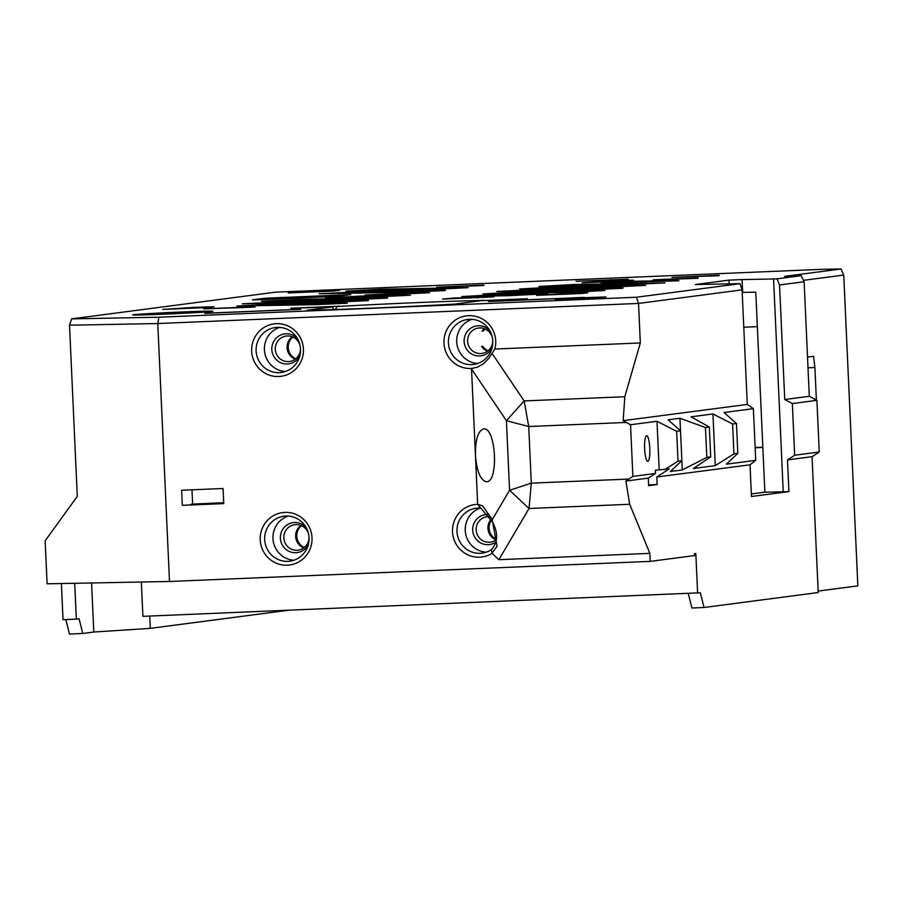 <?xml version="1.0" encoding="UTF-8"?>
<svg xmlns="http://www.w3.org/2000/svg" width="903" height="903" viewBox="0 0 903 903"><rect width="100%" height="100%" fill="white"/><g stroke="black" fill="none" stroke-linecap="round" stroke-linejoin="round"><path stroke-width="1.35" d="M149.729 616.06L150.293 628.353L93.81 632.032L82.771 633.477L79.069 618.769L76.349 619.131L74.712 583.282M288.463 610.259L150.293 628.353M757.357 326.66L743.779 327.225M755.145 447.741L762.843 447.425M751.352 493.952L764.875 492.18L755.788 292.154L742.65 292.403L742.074 279.58L728.992 280.122L729.161 283.881M755.134 447.527L762.832 447.199M65.817 619.571L69.463 634.03L82.771 633.477M803.422 280.348L843.741 275.076L857.85 585.866L818.152 591.07M629.696 504.28L649.878 553.37L498.828 559.691L529.045 508.491L629.696 504.28L625.903 481.051L648.286 478.116L648.625 485.667L657.102 484.561L656.752 477.01L750.032 464.797L751.465 496.503L788.917 491.593L787.484 459.898L812.045 456.681L818.22 592.537L704.058 607.493L700.344 592.786L142.911 616.343L141.353 582.029M688.278 593.542L691.924 608.001L704.058 607.493M76.349 619.131L63.029 619.684L61.393 583.541M47.103 583.812L45.15 540.784L77.286 496.357L69.52 325.204L157.777 323.534L638.534 303.431L636.48 297.234L158.872 317.213L157.777 323.534L169.493 581.487L47.103 583.812M649.878 553.37L650.239 561.384L169.493 581.487M697.624 593.147L695.818 553.516L694.463 553.697L694.542 555.582L650.239 561.384M570.03 299.751L557.422 300.078L569.917 299.367M583.124 298.306L570.324 298.633L583.124 298.453M293.926 560.232A22.665 22.203 82.5 0 1 288.136 516.087M306.094 527.454A15.114 14.798 -97.5 0 0 280.393 538.233A15.114 14.798 -97.5 0 0 308.341 544.622M486.22 552.196A22.665 22.203 82.5 0 1 480.441 508.039M489.189 514.575A15.114 14.798 -97.5 0 0 480.96 543.098A15.114 14.798 -97.5 0 0 495.995 541.992M496.481 539.576A12.845 12.586 82.5 0 1 476.163 529.937A12.845 12.586 82.5 0 1 490.374 516.685M492.745 340.239A12.845 12.586 82.5 0 1 481.841 353.445A12.845 12.586 82.5 0 1 467.596 341.232A12.845 12.586 82.5 0 1 492.44 337.925M489.832 330.712A15.114 14.798 -97.5 0 0 464.131 341.492A15.114 14.798 -97.5 0 0 492.079 347.881M309.007 536.98A12.845 12.586 82.5 0 1 298.103 550.187A12.845 12.586 82.5 0 1 283.858 537.974A12.845 12.586 82.5 0 1 308.713 534.666M300.439 348.287A12.845 12.586 82.5 0 1 289.536 361.493A12.845 12.586 82.5 0 1 275.291 349.28A12.845 12.586 82.5 0 1 300.135 345.962M297.527 338.76A15.114 14.798 -97.5 0 0 271.826 349.529A15.114 14.798 -97.5 0 0 299.773 355.917M285.348 371.528A22.665 22.203 82.5 0 1 279.569 327.383M477.653 363.491A22.665 22.203 82.5 0 1 471.874 319.346M264.681 539.633A22.665 22.203 82.5 0 1 283.926 516.223A22.665 22.203 82.5 0 1 308.894 535.818A22.665 22.203 82.5 0 1 289.818 561.181A22.665 22.203 82.5 0 1 264.681 539.633M223.741 503.298L182.338 505.33L223.752 503.603L223.064 488.5L181.65 490.239L182.338 505.33M191.131 504.664L223.718 502.813M191.109 504.179L223.718 502.689M192.621 503.987L191.978 489.798M480.735 508.062L492.282 521.742C498.388 532.905 498.084 542.218 491.367 549.667A22.665 22.203 82.5 0 1 456.986 531.585A22.665 22.203 82.5 0 1 480.735 508.062L477.676 504.325L475.441 455.259C476.75 471.276 480.373 480.114 486.299 481.75L486.469 481.739C498.907 482.507 496.029 427.119 483.726 428.914C478.048 430.686 475.283 439.468 475.441 455.259L471.524 369.045L472.111 368.39A26.424 25.882 -97.5 0 0 473.172 368.277M492.282 521.753L492.135 519.462L482.563 505.793L477.676 504.325A26.447 25.905 -97.5 0 0 453.588 538.211A26.447 25.905 -97.5 0 0 492.033 553.336L491.367 549.667M491.909 553.302L497.056 546.247L492.135 519.462M647.79 461.377A12.845 2.585 -92.4 0 1 647.744 461.388A12.845 2.585 -92.4 0 1 644.629 448.656A12.845 2.585 -92.4 0 1 646.672 435.709A12.845 2.585 -92.4 0 1 649.776 448.328A12.845 2.585 -92.4 0 1 647.79 461.377M471.524 369.045L506.414 420.696L524.158 400.932L528.729 426.532L506.414 420.696L509.574 490.284L531.291 483.139L528.729 426.532L626.23 422.446L630.531 424.749L657 421.283L676.652 431.318L678.006 461.196L681.878 460.688L682.284 469.944L706.823 457.415L705.469 427.537L679.936 418.281L681.878 460.688L670.421 471.501L682.284 469.944M626.23 422.446L623.16 420.663L624.82 396.722L524.158 400.932L492.011 353.333L494.878 349.043A26.447 25.905 -97.5 0 0 472.63 315.79A26.447 25.905 -97.5 0 0 443.96 343.14A26.447 25.905 -97.5 0 0 472.088 368.413M492.011 353.333L488.873 358.254L483.681 363.57L477.743 367.058L472.111 368.39M491.379 518.999A12.845 12.586 -97.5 0 0 496.108 539.859M496.503 539.396A12.845 12.586 82.5 0 1 491.683 519.835M484.595 328.715A12.845 12.586 -97.5 0 0 482.078 331.164L483.218 331.006A12.845 12.586 82.5 0 1 485.204 328.963M488.06 350.759A12.845 12.586 82.5 0 1 482.744 346.255L481.604 346.402A12.845 12.586 -97.5 0 0 487.53 351.165M304.322 547.5A12.845 12.586 82.5 0 1 301.478 525.715M300.868 525.456A12.845 12.586 -97.5 0 0 303.803 547.907M292.29 336.751A12.845 12.586 -97.5 0 0 295.236 359.202M295.755 358.796A12.845 12.586 82.5 0 1 292.911 337.011M256.113 350.928A22.665 22.203 82.5 0 1 275.359 327.529A22.665 22.203 82.5 0 1 300.315 347.124A22.665 22.203 82.5 0 1 281.251 372.487A22.665 22.203 82.5 0 1 256.113 350.928M448.419 342.892A22.665 22.203 82.5 0 1 467.664 319.481A22.665 22.203 82.5 0 1 492.62 339.076A22.665 22.203 82.5 0 1 473.544 364.44A22.665 22.203 82.5 0 1 448.419 342.892M260.233 539.881A26.447 25.905 -97.5 0 0 300.101 561.135A26.447 25.905 -97.5 0 0 298.024 515.387A26.447 25.905 -97.5 0 0 260.233 539.881M251.666 351.188A26.447 25.905 -97.5 0 0 291.534 372.442A26.447 25.905 -97.5 0 0 289.457 326.683A26.447 25.905 -97.5 0 0 251.666 351.188M625.903 481.051L628.793 479.064L531.291 483.139L529.045 508.491L509.574 490.284L492.304 519.541M498.828 559.691L492.033 553.336M628.793 479.064L632.879 476.412L655.488 473.454L655.341 470.26L669.225 468.928L656.752 477.01M724.025 412.502L736.464 423.484L737.819 453.362L726.373 464.176L755.721 460.327L753.373 408.664L724.025 412.502M732.593 423.992L712.941 413.958L715.289 465.621L733.947 453.87L732.593 423.992L736.464 423.484M733.947 453.87L737.819 453.362M715.289 465.621L693.369 468.499L710.695 456.918L706.823 457.415M712.941 413.958L691.021 416.825L709.34 427.029L710.695 456.918M709.34 427.029L705.469 427.537M679.936 418.281L668.085 419.827L680.512 430.81L676.652 431.318M678.006 461.196L664.811 469.504M657 421.283L659.201 469.763M632.879 476.412L630.531 424.749M494.878 349.043L640.329 342.959L624.82 396.722M555.368 299.83L599.761 297.764L578.168 299.13L591.375 298.859L555.39 300.36M588.846 297.55L606.071 296.94L589.411 298.193L559.318 299.096L588.846 297.55L588.88 298.216M489.584 301.354L584.557 297.38A42.396 0.745 -2.6 0 1 583.417 297.527L488.455 301.5A96.452 1.682 177.4 0 0 489.584 301.354L489.561 301.455M483.511 329.595L483.218 331.006M300.88 309.244A96.452 1.682 -2.6 0 0 299.751 309.39L204.778 313.364A42.396 0.745 -2.6 0 1 205.907 313.217L300.88 309.244M613.25 280.799L582.198 282.82L628.059 280.901L633.466 280.19L613.25 280.799L613.216 281.668M193.773 307.381L162.732 309.402L208.582 307.483L214 306.772L193.773 307.381L193.739 308.239M133.599 314.718A40.048 0.7 -2.6 0 0 132.786 314.91A40.048 0.7 -2.6 0 0 172.823 313.781A40.048 0.7 -2.6 0 0 212.803 311.275A40.048 0.7 -2.6 0 0 176.932 312.201A40.048 0.7 -2.6 0 0 133.599 314.718M567.626 293.362L536.585 295.383L582.435 293.464L587.853 292.753L567.626 293.362L567.592 294.231M319.278 290.947L288.238 292.967L334.087 291.048L339.505 290.337L319.278 290.947L319.244 291.816M335.261 309.515L337.124 306.512L339.562 306.196L290.743 308.239L332.801 306.885L306.986 310.26A102.016 1.783 177.4 0 0 454.909 304.074L480.723 300.699L527.318 298.746L483.24 300.586M483.037 300.191L480.61 300.507A102.016 1.783 177.4 0 0 337.124 306.512M332.801 306.885L333.241 309.582M158.872 317.213L71.642 318.861L69.52 325.204M787.484 459.898L794.674 455.225L792.337 403.562L784.741 399.51L779.537 284.964L777.031 278.835L773.578 278.982L783.24 491.83L788.917 491.593M779.537 284.964L804.11 281.747L809.302 396.293L816.899 400.345L819.247 452.008L812.045 456.681M71.642 318.861L275.415 292.177L821.662 269.342L841.043 268.97L784.504 276.374L801.153 275.675L804.11 281.747M801.153 275.675L777.031 278.835M841.043 268.97L843.741 275.076M753.373 408.664L747.289 404.42L742.085 289.863L638.534 303.431L640.329 342.959M655.488 473.454L648.286 478.116M648.591 484.911L657.102 484.561M819.247 452.008L794.674 455.225M816.899 400.345L792.337 403.562M809.302 396.293L784.741 399.51M750.032 464.797L755.721 460.327M747.289 404.42L623.16 420.663M742.085 289.863L740.042 283.677L636.48 297.234M807.53 357.08L813.558 356.29L814.901 367.498L808.016 367.792M814.901 367.498L816.38 400.063M764.875 492.18L783.24 491.83M381.258 289.197L345.984 291.206L429.331 289.637L468.104 287.673L381.258 289.197L380.919 290.552M442.583 299.085L493.839 296.884L454.062 298.001L442.583 299.085M254.996 306.681L203.739 308.882L254.883 307.099M483.85 285.1L436.623 287.233L483.748 285.517M719.194 275.257L671.967 277.39L719.093 275.675M368.379 300.225L281.002 301.873L242.23 303.848L333.105 302.234L368.266 300.643M387.624 297.708L300.248 299.356L261.475 301.32L352.351 299.717L387.511 298.114M445.36 290.145L357.983 291.793L319.21 293.768L410.086 292.154L445.258 290.563M538.809 286.488L626.185 284.829L664.958 282.865L574.082 284.479L538.809 286.488M622.968 287.865L535.592 289.513L496.819 291.477L587.695 289.874L622.856 288.283M519.564 289.005L606.94 287.346L645.713 285.393L554.837 286.996L519.564 289.005M461.828 296.568L509.168 295.665L547.94 293.712L497.101 294.559L461.828 296.568M740.042 283.677L695.378 284.524L728.992 280.122M742.074 279.58L773.578 278.982M678.819 280.415L635.814 281.228L601.195 282.978L678.83 280.777M628.33 279.208L576.069 281.296L628.341 279.569M514.462 292.143L604.954 290.529L570.335 292.279L482.958 293.938L514.462 292.143L514.507 293.34M698.064 277.887L653.162 279.84L698.075 278.248M347.237 302.855L271.498 304.288L236.868 306.038L315.745 304.65L347.26 303.216M360.884 296.06L325.611 298.069L371.596 297.189L410.368 295.236L360.884 296.06L360.545 297.403M403.72 293.091L364.947 295.055L390.841 294.671L429.614 292.707L403.72 293.091L403.415 294.254M263.179 299.638L338.388 296.252L350.759 294.604L264.692 298.25L252.321 299.898L263.179 299.638M91.575 582.966L93.81 632.032M477.619 297.979L477.856 297.076M242.512 306.918L242.275 307.821M475.204 286.037L475.396 285.269M710.548 276.194L710.74 275.426M280.664 303.227L281.002 301.873M299.909 300.71L300.248 299.356M357.644 293.148L357.983 291.793M574.082 284.479L573.744 285.822M535.253 290.868L535.592 289.513M554.837 286.996L554.498 288.339M496.763 295.902L497.101 294.559M339.855 296.06L339.889 294.863M280.675 298.904L280.72 297.347M265.222 299.559L264.692 298.25M687.781 278.079L687.815 278.858M635.814 281.228L635.87 282.425M610.688 279.546L610.733 280.517M271.498 304.288L271.543 305.485"/></g></svg>
